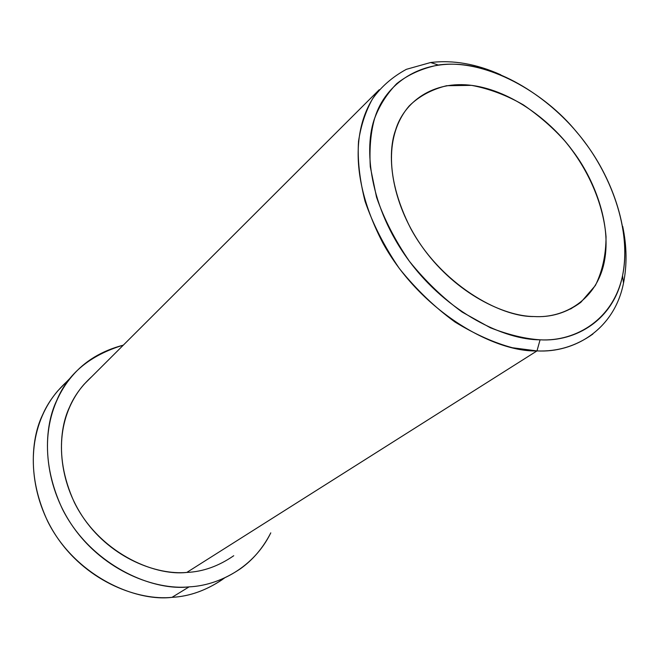 <?xml version="1.0" encoding="UTF-8"?>
<svg xmlns="http://www.w3.org/2000/svg" width="659" height="659" viewBox="0 0 659 659"><rect width="100%" height="100%" fill="white"/><g stroke="black" fill="none" stroke-linecap="round" stroke-linejoin="round"><path stroke-width="0.99" d="M500.733 74.78C476.498 63.907 453.128 59.821 430.632 62.514L406.372 69.327C392.336 76.971 381.05 86.823 372.516 98.899C365.646 111.214 360.984 125.342 358.529 141.306C357.359 159.148 359.517 179.1 365.012 201.16C372.837 224.011 384.329 246.507 399.469 268.658C416.406 289.614 434.932 307.415 455.039 322.062C475.164 334.335 494.316 342.902 512.48 347.754L536.986 350.909L540.075 339.813C525.132 338.825 508.567 334.821 490.395 327.787L462.214 312.111C443.112 298.156 425.508 281.212 409.404 261.285C394.98 240.238 384.016 218.854 376.52 197.148L370.284 166.768C369.295 148.193 370.745 132.055 374.642 118.356C379.427 105.555 386.784 93.99 396.693 83.668C408.226 74.558 422.089 68.347 438.293 65.019C486.54 58.14 545.545 93.537 576.386 131.751C606.091 165.796 632.797 224.81 622.533 275.726C613.76 320.002 575.554 342.054 540.075 339.813L536.986 350.909C574.302 353.092 614.361 329.624 623.505 283.09C627.137 264.976 626.857 246.054 622.673 226.317M533.905 316.534C550.908 317.589 566.551 312.852 580.826 302.341L595.357 285.52C602.417 271.17 605.983 254.909 606.041 236.729C602.969 199.52 584.994 164.882 564.532 140.655C552.868 127.673 539.144 115.753 523.378 104.88C506.606 95.242 489.324 88.734 471.547 85.357L446.588 85.719C431.447 89.55 418.967 96.313 409.148 106C388.233 130.26 382.442 172.913 410.829 228.731C440.764 283.914 499.728 317.201 533.905 316.534C504.25 316.32 456.827 293.823 424.272 249.728C391.792 205.608 385.935 156.224 395.606 129.996C403.827 102.499 432.823 79.912 472.635 85.505C512.422 91.074 551.311 121.635 572.16 150.17C593.767 178.144 611.832 223.442 604.352 261.574C596.881 299.746 564.318 318.552 533.905 316.534M224.554 577.976C207.593 589.962 190.072 596.428 171.983 597.351C138.785 600.744 88.841 582.49 58.462 539.334C28.164 496.145 28.296 444.001 42.687 414.643C47.852 402.83 55.727 391.981 66.304 382.105M71.93 376.322C84.574 361.19 101.7 350.802 123.324 345.143C90.069 355.234 67.893 373.628 56.798 400.318C42.308 430.096 42.398 483.187 73.413 527.315C104.509 571.411 155.392 590.2 189.092 586.872C219.085 585.472 253.97 567.391 270.791 532.859C263.147 547.843 252.974 559.845 240.28 568.865C223.689 580.011 206.629 586.016 189.092 586.872L171.983 597.351L189.092 586.872C150.919 591.452 90.118 564.038 62.531 509.3C36.402 453.713 47.349 405.12 71.93 376.322L57.679 390.968C33.362 419.429 22.398 467.231 47.843 521.697C74.722 575.315 134.378 601.98 171.983 597.351C189.257 596.444 206.094 590.489 222.503 579.475M592.886 334.055C575.801 346.189 557.16 351.807 536.986 350.909L186.802 572.432C156.916 575.2 112.055 558.453 84.583 519.539C57.16 480.6 56.839 433.671 69.516 407.155C74.286 395.935 81.757 385.713 91.922 376.487M186.802 572.432L536.986 350.909C494.744 352.384 421.2 312.185 383.118 243.476C346.823 174.025 354.163 119.518 379.246 89.723L83.957 384.428C61.493 410.252 51.657 452.848 74.393 502.529C98.52 551.418 152.674 576.353 186.802 572.432C202.906 571.757 218.557 566.188 233.739 555.726M540.075 339.813C576.37 341.856 614.641 318.758 623.01 273.337C631.396 227.965 609.88 174.759 584.467 141.883C559.911 108.364 514.341 72.342 467.289 65.34C420.203 58.313 385.268 84.467 375.078 117.055C363.158 148.053 369.666 207.198 408.638 260.256C447.7 313.28 504.769 339.962 540.075 339.813M438.293 65.019L430.632 62.514M622.533 275.726L623.505 283.09M570.587 308.997L580.826 302.341"/></g></svg>
